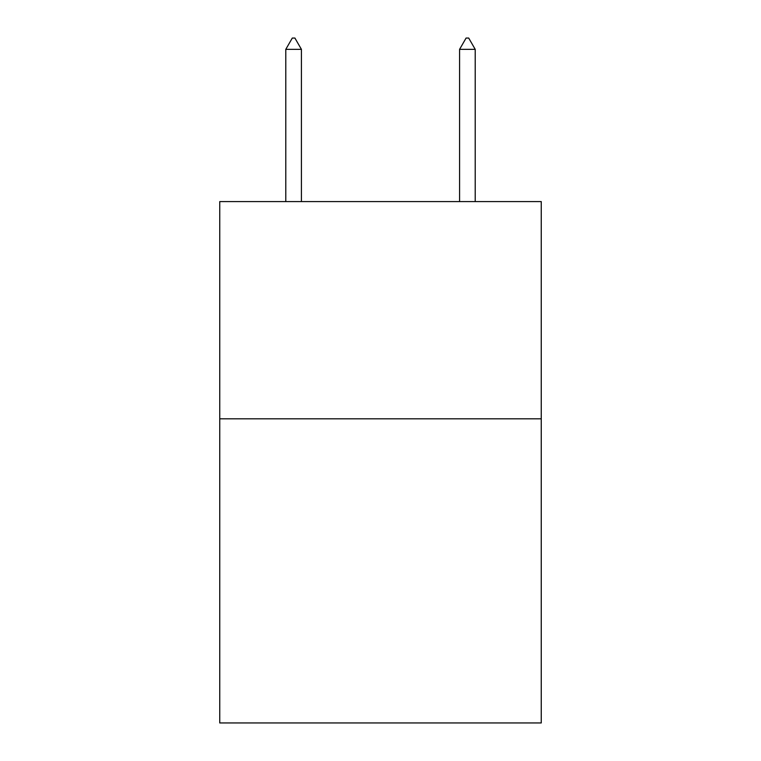 <?xml version="1.0" encoding="UTF-8"?>
<svg xmlns="http://www.w3.org/2000/svg" width="761" height="761" viewBox="0 0 761 761"><rect width="100%" height="100%" fill="white"/><g stroke="black" fill="none" stroke-linecap="round" stroke-linejoin="round"><path stroke-width="1.14" d="M541.252 418.816L541.252 722.95L219.748 722.95L219.748 201.589L541.252 201.589L541.252 418.816L219.748 418.816M301.423 49.351L294.907 38.05L292.3 38.05L285.784 49.351L301.423 49.351L301.423 201.589M285.784 49.351L285.784 201.589M466.093 38.05L468.7 38.05L475.216 49.351L459.577 49.351L466.093 38.05M475.216 201.589L475.216 49.351M459.577 201.589L459.577 49.351"/></g></svg>
